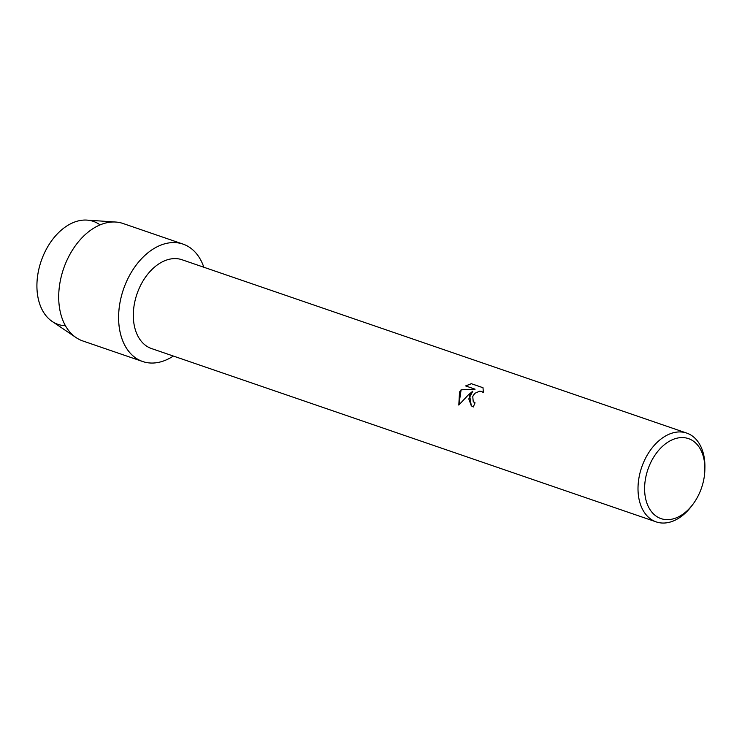 <?xml version="1.0" encoding="UTF-8"?>
<svg xmlns="http://www.w3.org/2000/svg" width="742" height="742" viewBox="0 0 742 742"><rect width="100%" height="100%" fill="white"/><g stroke="black" fill="none" stroke-linecap="round" stroke-linejoin="round"><path stroke-width="1.11" d="M65.444 325.701A54.435 36.497 -71 0 1 46.857 248.264A54.435 36.497 -71 0 1 100.068 224.891M693.084 504.078L691.832 505.756A46.95 31.479 -71 0 1 656.216 521.895L151.526 348.555A46.95 31.479 -71 0 1 141.889 282.925A46.95 31.479 -71 0 1 182.022 259.746L686.721 433.087A46.95 31.479 -71 0 1 704.9 467.701L704.854 469.797A42.294 28.354 -71 0 1 697.155 497.734A42.294 28.354 -71 0 1 693.084 504.078A42.294 28.354 -71 0 1 652.626 513.019A42.294 28.354 -71 0 1 652.32 459.493A42.294 28.354 -71 0 1 685.942 437.938A42.294 28.354 -71 0 1 704.854 469.797M129.933 274.735A62.078 41.617 -71 0 1 203.846 267.25A62.078 41.617 -71 0 0 183.014 244.09A62.078 41.617 -71 0 0 129.933 274.735A62.078 41.617 -71 0 0 124.897 345.457A62.078 41.617 -71 0 0 173.35 356.049A62.078 41.617 -71 0 1 142.677 361.521A62.078 41.617 -71 0 1 129.933 274.735M469.621 395.486L472.802 391.164L468.221 395.004L458.806 405.067L459.53 392.017L461.079 389.791L475.093 389.179L465.614 385.923L471.3 383.688L482.996 387.704L483.394 392.703L481.679 391.424L479.573 391.201L475.028 393.241L473.359 395.273L472.765 396.562L473.21 401.45L475.056 402.832A46.95 31.479 109 0 0 473.322 406.968L471.3 405.818L469.621 395.486M656.216 521.895A46.95 31.479 -71 0 1 646.579 456.265A46.95 31.479 -71 0 1 686.721 433.087M475.047 402.85L473.888 402.183M483.005 387.732L471.3 383.688M471.318 405.837L468.796 398.908L472.802 391.164M482.829 392.064L483.404 392.685M471.337 383.725L465.679 385.942M475.093 389.179L461.116 389.819L458.816 405.049M142.677 361.521L82.779 340.949A62.078 41.617 -71 0 1 76.092 337.601L52.172 321.434A54.435 36.497 -71 0 1 46.857 248.264A54.435 36.497 -71 0 1 86.972 220.105L115.78 222.043A62.078 41.617 -71 0 1 123.107 223.518L183.014 244.09M76.092 337.601A62.078 41.617 -71 0 1 70.036 254.163A62.078 41.617 -71 0 1 115.78 222.043"/></g></svg>
